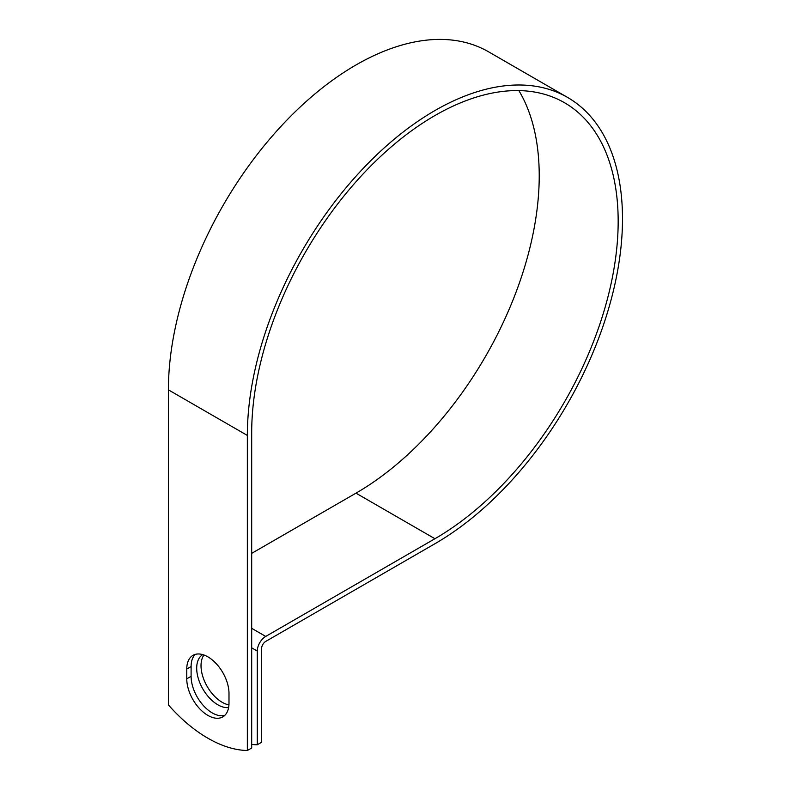 <?xml version="1.0" encoding="UTF-8"?>
<svg xmlns="http://www.w3.org/2000/svg" width="790" height="790" viewBox="0 0 790 790"><rect width="100%" height="100%" fill="white"/><g stroke="black" fill="none" stroke-linecap="round" stroke-linejoin="round"><path stroke-width="1.19" d="M207.879 715.394A29.852 17.242 -120 0 0 222.81 716.876A29.852 17.242 -120 0 0 228.991 703.209L228.991 693.413A29.852 17.242 -120 0 0 215.956 663.363A29.852 17.242 -120 0 0 192.948 655.364A29.852 17.242 -120 0 0 186.766 669.031L186.766 678.827A29.852 17.242 -120 0 0 207.879 715.394M195.278 654.387A29.852 17.242 -120 0 0 191.101 666.533L191.101 676.329A29.852 17.242 -120 0 0 212.214 712.896A29.852 17.242 -120 0 0 224.814 715.355M228.942 704.897A29.852 17.242 60 0 1 222.138 702.27A29.852 17.242 60 0 1 203.8 679.39A29.852 17.242 60 0 1 203.948 654.999M228.616 707.573A29.852 17.242 60 0 1 217.803 704.769A29.852 17.242 60 0 1 198.339 678.58A29.852 17.242 60 0 1 202.744 654.614M251.684 744.417A127.595 73.668 -120 0 0 257.273 744.773L257.273 651.049A11.939 6.893 -60 0 1 265.716 636.424L434.925 538.731A259.14 149.616 120 0 0 604.222 310.371A259.14 149.616 120 0 0 564.495 102.72A259.14 149.616 120 0 0 364.802 172.141A259.14 149.616 120 0 0 251.684 432.94L251.684 748.002L247.349 750.5A127.595 73.668 60 0 1 168.408 704.917L168.408 389.855A265.262 153.151 120 0 1 284.203 122.904A265.262 153.151 120 0 1 488.615 51.834L567.556 97.417A265.262 153.151 120 0 0 363.143 168.487A265.262 153.151 120 0 0 247.349 435.438L247.349 750.5M257.273 744.773L261.609 742.274L261.609 648.551A5.816 3.357 -60 0 1 265.716 641.421L434.925 543.737A265.262 153.151 120 0 0 608.221 309.976A265.262 153.151 120 0 0 567.556 97.417M251.684 553.365L355.984 493.158A259.14 149.616 120 0 0 518.862 90.593M257.273 651.049L251.684 647.82M247.349 435.438L168.408 389.855M434.925 538.731L355.984 493.158M265.716 636.424L251.684 628.317M191.101 666.533L186.766 669.031M191.101 676.329L186.766 678.827"/></g></svg>

